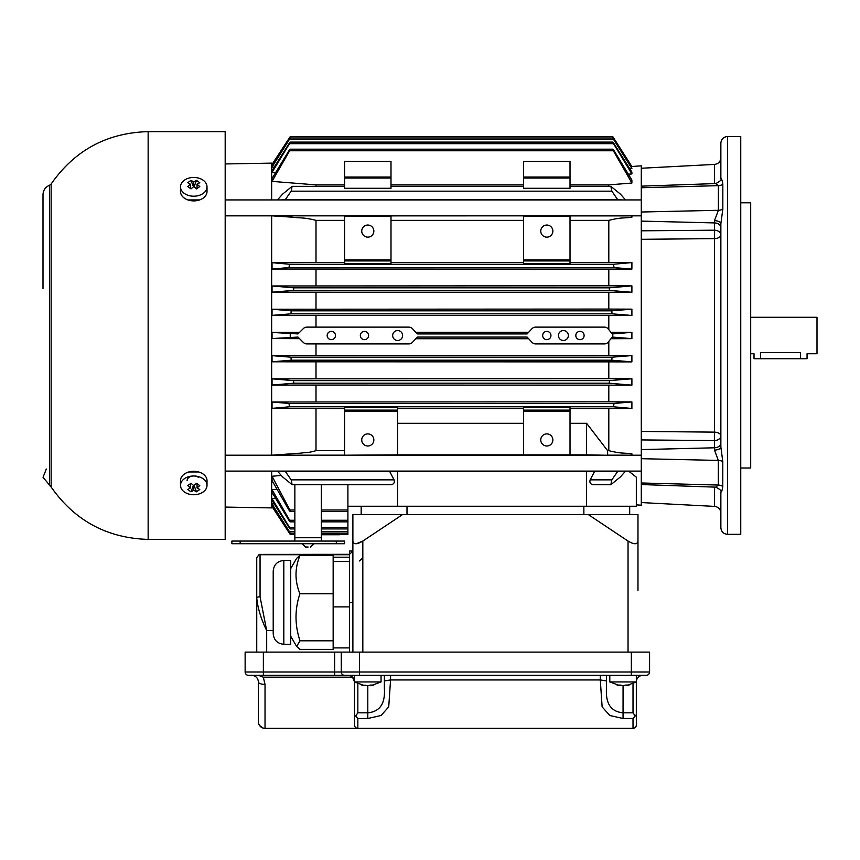 <?xml version="1.0" encoding="UTF-8"?>
<svg xmlns="http://www.w3.org/2000/svg" width="860" height="860" viewBox="0 0 860 860"><rect width="100%" height="100%" fill="white"/><g stroke="black" fill="none" stroke-linecap="round" stroke-linejoin="round"><path stroke-width="1.29" d="M579.962 339.657A4.139 4.139 0 0 0 583.553 333.443A4.139 4.139 0 0 0 576.372 333.443A4.139 4.139 0 0 0 579.962 339.657M563.386 340.495A4.977 4.977 0 0 0 567.697 333.035A4.977 4.977 0 0 0 559.086 333.035A4.977 4.977 0 0 0 563.386 340.495M546.809 339.657A4.139 4.139 0 0 0 550.4 333.443A4.139 4.139 0 0 0 543.23 333.443A4.139 4.139 0 0 0 546.809 339.657M397.632 340.495A4.977 4.977 0 0 0 401.942 333.035A4.977 4.977 0 0 0 393.321 333.035A4.977 4.977 0 0 0 397.632 340.495M331.326 339.657A4.139 4.139 0 0 0 334.916 333.443A4.139 4.139 0 0 0 327.735 333.443A4.139 4.139 0 0 0 331.326 339.657M364.479 339.657A4.139 4.139 0 0 0 368.069 333.443A4.139 4.139 0 0 0 360.888 333.443A4.139 4.139 0 0 0 364.479 339.657M344.591 408.554L272.039 408.371L272.039 402.007L288.906 403.458L289.659 406.769L272.039 408.371M272.039 455.198L301.269 453.091C306.956 452.145 306.386 453.37 315.996 450.661L315.996 408.554M625.575 471.108L620.458 476.87L610.869 484.707L611.847 479.858L617.663 471.441L389.666 471.441L394.052 479.858C394.858 482.557 393.88 484.18 391.106 484.707L292.131 484.707L282.553 476.87L277.436 471.108M610.869 484.707L593.12 484.707C590.347 484.18 589.369 482.557 590.175 479.858L594.561 471.441M586.595 471.441L586.595 506.25L636.325 506.25L636.325 477.149L628.606 471.108M347.902 484.707L347.902 534.425L339.614 534.425M321.382 533.039L339.614 533.039L339.614 534.759L321.382 534.759M274.179 503.82L272.039 503.971L289.347 531.501C290.54 533.512 290.454 533.512 289.1 531.501L272.039 504.82M294.862 531.501L289.347 531.501C290.54 533.512 290.454 533.512 289.1 531.501M275.587 498.381L272.039 498.649L289.498 527.363C290.562 529.373 290.39 529.373 289.003 527.363L272.039 500.412L272.039 498.649L272.039 500.412M294.862 527.363L289.498 527.363C290.562 529.373 290.39 529.373 289.003 527.363M294.862 541.058L294.862 537.747L321.382 537.747L321.382 541.058L240.166 541.058L240.166 543.713L336.303 543.713L336.303 541.058L321.382 541.058M294.862 520.279L289.659 520.279C290.583 522.278 290.336 522.278 288.906 520.279L272.039 492.511L272.039 489.652L289.659 520.279C290.583 522.278 290.336 522.278 288.906 520.279M321.382 484.707L321.382 537.747M586.595 506.25L347.902 506.25M397.632 506.25L397.632 471.441M546.809 433.892A6.052 6.052 0 0 1 552.055 442.975A6.052 6.052 0 0 1 541.574 442.975A6.052 6.052 0 0 1 546.809 433.892M523.611 410.113L570.019 410.113L570.019 454.865L523.611 454.865L523.611 407.328L570.019 407.328L570.019 410.113M367.8 433.892A6.052 6.052 0 0 1 373.036 442.975A6.052 6.052 0 0 1 362.554 442.975A6.052 6.052 0 0 1 367.8 433.892M344.591 454.865L344.591 407.328L397.632 407.328L397.632 454.865L344.591 455.198M397.632 410.113L344.591 410.113M397.632 423.303L523.611 423.303M523.611 408.554L397.632 408.554M523.611 454.865L397.632 454.865M570.019 423.303L586.595 423.303L586.595 454.865L570.019 454.865M607.644 455.198L607.611 450.661L608.805 450.661C621.705 453.919 624.166 452.736 631.907 453.811L631.896 455.198M607.676 455.155L630.961 455.155L631.907 453.811M608.805 450.661L608.805 408.554L570.019 408.554M586.595 423.303L607.611 450.661M613.352 406.769L614.104 403.458L631.896 401.921L631.896 408.457L613.352 406.769L289.659 406.769M631.907 385.151L609.181 383.194L609.557 380.625L631.896 378.765L631.896 385.151L272.039 385.065L272.039 378.841L293.454 380.625L293.83 383.194L272.039 385.065M631.896 361.877L611.804 360.2L612.03 357.201L631.896 355.578L631.896 361.877L272.039 361.802L272.039 355.653L290.981 357.201L291.196 360.2L272.039 361.802M303.354 342.452L297.969 337.066L272.039 338.56L272.039 332.433L298.012 333.927L303.354 328.584A4.977 4.977 0 0 1 306.869 327.123L408.833 327.123A4.977 4.977 0 0 1 412.348 328.584L417.347 333.927L527.105 333.927L532.093 328.584A4.977 4.977 0 0 1 535.619 327.123L604.429 327.123A4.977 4.977 0 0 1 607.945 328.584L612.266 333.927L631.896 332.358L631.896 338.636L610.966 338.711L607.945 342.452A4.977 4.977 0 0 1 604.429 343.914L535.619 343.914A4.977 4.977 0 0 1 532.093 342.452L527.105 337.066L417.347 337.066L412.348 342.452A4.977 4.977 0 0 1 408.833 343.914L306.869 343.914A4.977 4.977 0 0 1 303.354 342.452L303.161 342.269M416.046 332.272L528.405 332.272M631.896 338.636L612.288 337.066L610.966 338.711M612.288 337.088L607.945 342.452M612.782 337.066L612.782 333.927M610.933 332.283L631.896 332.358M631.896 315.459L612.03 313.835L611.804 310.825L631.896 309.159L631.896 315.459L272.039 315.383L272.039 309.235L291.196 310.825L290.981 313.835L272.039 315.383M631.896 292.271L272.039 292.196L272.039 285.971L293.83 287.842L293.454 290.411L609.546 290.411L609.181 287.842L631.896 285.885L631.896 292.271L609.557 290.411M289.659 264.267L288.906 267.578L272.039 269.029L272.039 262.666L289.659 264.267L613.352 264.267L631.907 262.569L631.896 269.115L614.104 267.578L613.352 264.267M277.436 199.928L282.553 194.166L292.131 186.33L291.153 191.178L285.337 199.595L281.091 199.928M621.92 199.928L617.663 199.595L611.847 191.178L610.869 186.33L620.458 194.166L625.575 199.928M620.759 199.595L282.252 199.595M631.896 215.838L631.896 217.225L630.961 215.881L570.019 215.881L570.019 263.708L523.611 263.708L523.611 215.838L390.999 215.881L390.999 263.708L344.591 263.708L344.591 215.838L272.039 215.838L292.464 217.193C300.398 218.257 303.924 217.236 315.996 220.375L315.996 262.472L344.591 262.472M631.896 217.225C623.188 218.397 621.619 217.139 608.805 220.375L570.019 220.375M570.019 262.472L608.805 262.472L608.805 220.375M546.809 225.04A6.052 6.052 0 0 1 552.055 234.113A6.052 6.052 0 0 1 541.574 234.113A6.052 6.052 0 0 1 546.809 225.04M570.019 216.172L523.611 216.172M523.611 260.924L570.019 260.924M390.999 262.472L523.611 262.472M523.611 188.275L523.611 178.052L570.019 178.052L570.019 188.275L523.611 188.275M523.611 178.052L523.611 161.476L570.019 161.476L570.019 178.052M608.805 186.33L608.805 184.878L570.019 184.878M288.906 150.758C290.325 148.748 290.583 148.748 289.659 150.758L272.039 181.385L272.039 178.525L288.906 150.758C290.325 148.748 290.583 148.748 289.659 150.758L613.352 150.758C612.428 148.758 612.675 148.758 614.104 150.758L631.896 180.073L631.896 183.04L613.352 150.758C612.428 148.758 612.675 148.758 614.104 150.758M289.003 143.674C290.4 141.653 290.562 141.653 289.498 143.674L272.039 172.387L272.039 170.624L289.003 143.674C290.4 141.653 290.562 141.653 289.498 143.674L613.513 143.674C612.449 141.663 612.61 141.663 614.008 143.674L631.896 172.118L631.896 173.935L613.513 143.674C612.449 141.663 612.61 141.663 614.008 143.674M289.1 139.535C290.465 137.503 290.551 137.503 289.347 139.535L272.039 167.066L289.1 139.535C290.465 137.503 290.551 137.503 289.347 139.535L613.653 139.535C612.471 137.525 612.546 137.525 613.9 139.535L631.896 168.56L613.653 139.535C612.471 137.525 612.546 137.525 613.9 139.535M271.652 165.002L290.218 136.611L272.039 165.055M290.228 136.611L612.782 136.611L631.896 166.518L612.782 136.611L613.782 138.18L612.976 138.18M636.325 504.863L641.291 505.207L641.291 484.546L715.853 487.158M631.896 166.518L631.186 166.571M631.896 168.56L629.767 168.71M631.896 173.935L628.359 174.204M631.896 183.04L608.805 184.878M608.805 262.472L631.896 262.569M631.896 269.115L272.039 269.029M272.039 285.971L608.805 285.8L608.805 269.201M608.805 285.8L631.896 285.885M272.039 309.235L608.805 309.073L608.805 292.357M608.805 309.073L631.896 309.159M608.805 329.649L608.805 315.545M272.039 355.653L608.805 355.492L608.805 341.388M608.805 355.492L631.896 355.578M272.039 378.841L608.805 378.679L608.805 361.963M608.805 378.679L631.896 378.765M272.039 402.007L608.805 401.835L608.805 385.237M608.805 401.835L631.896 401.921M631.896 408.457L608.805 408.554M631.896 166.485L641.291 165.829L641.291 484.546M290.024 532.856L289.218 532.856C290.497 534.856 290.497 534.856 289.218 532.856C290.497 534.856 290.497 534.856 289.218 532.856L272.039 506.002L272.749 505.927M272.039 489.652L276.963 489.265M288.895 509.98L272.039 480.557L272.039 476.257L289.895 509.98C290.659 511.99 290.325 511.99 288.895 509.98C290.325 511.99 290.659 511.99 289.895 509.98L294.862 509.98M272.039 476.257L281.285 475.44M294.862 537.747L294.862 484.707M389.666 471.441L282.252 471.441L285.337 471.441L291.153 479.858L292.131 484.707M282.252 471.441L281.069 471.108M344.591 455.155L272.082 455.198M617.663 471.441L620.759 471.441L617.663 471.441M621.909 471.108L620.759 471.441M586.595 454.865L603.838 455.198M315.996 401.835L315.996 385.237M609.181 383.194L293.83 383.194M293.454 380.625L609.557 380.625M315.996 378.679L315.996 361.963M611.804 360.2L291.196 360.2M290.981 357.201L612.03 357.201M299.56 338.657L272.039 338.56M315.996 355.492L315.996 343.914M528.362 338.722L416.079 338.722M290.228 333.927L290.228 337.066M272.039 332.433L299.602 332.336M315.996 327.123L315.996 315.545M612.03 313.835L290.981 313.835M291.196 310.825L611.804 310.825M315.996 309.073L315.996 292.357M293.454 290.411L272.039 292.196M293.83 287.842L609.181 287.842M315.996 285.8L315.996 269.201M367.8 225.04A6.052 6.052 0 0 1 373.036 234.113A6.052 6.052 0 0 1 362.554 234.113A6.052 6.052 0 0 1 367.8 225.04M390.999 216.172L344.591 216.172M344.591 260.924L390.999 260.924M272.039 262.666L315.996 262.472M344.591 184.878L315.996 184.878L272.039 181.385M315.996 186.33L315.996 184.878M344.591 178.052L344.591 161.476L390.999 161.476L390.999 188.275L344.591 188.275L344.591 178.052L390.999 178.052M344.591 177.988L390.999 177.988M523.611 184.878L390.999 184.878M523.611 177.988L570.019 177.988M275.587 172.656L272.039 172.387L272.039 170.624M274.179 167.216L272.039 167.066L272.039 166.216M290.218 534.425L271.652 506.035M361.168 506.25L361.168 514.538M406.995 506.25L406.995 514.538M583.865 506.25L583.865 514.538M629.692 506.25L629.692 514.538M750.694 317.286L817 317.286L817 353.75L807.056 353.75L807.056 358.727L754.016 358.727L754.016 353.75L750.694 353.75M800.423 358.727L800.423 352.503C808.98 353.868 808.98 353.868 800.423 352.503L760.638 352.503C752.091 353.868 752.091 353.868 760.638 352.503L760.638 358.727M199.584 199.939L187.953 199.95M46.311 469.001L43.043 477.332L51.138 487.039C74.734 520.687 107.07 538.145 148.146 539.403L225.18 539.403L225.18 131.634L148.146 131.634C107.016 132.795 74.68 150.253 51.138 183.997L49.514 185.287C45.397 187.039 43.226 190.157 43 194.629L43 288.648M188.781 471.979L198.66 471.957M740.75 202.799L750.694 202.799L750.694 468.012L740.75 468.012M727.495 534.318L740.75 534.318L740.75 136.504L727.495 136.504C723.496 136.923 721.282 139.126 720.863 143.125L720.863 178.805C721.486 178.267 722.153 180.062 722.83 184.19L722.83 209.066L720.863 223.75L720.863 447.017L722.798 461.669L722.787 486.545C722.12 490.662 721.476 492.457 720.863 491.941L720.863 527.685C721.26 531.716 723.464 533.92 727.495 534.318L727.495 136.504M715.853 487.082L718.315 485.051L718.326 460.423L714.466 450.081A6.633 3.053 180 0 0 720.863 447.017M714.466 450.081L714.466 440.556L641.291 439.933L641.291 431.451L714.574 432.128A6.633 3.752 180 0 1 720.863 435.88A6.633 4.687 180 0 1 714.466 440.556L714.574 238.628L641.291 239.306L641.291 230.813L714.466 230.19L714.574 238.628A6.633 3.752 0 0 0 720.863 234.877A6.633 4.687 180 0 0 714.466 230.19L714.466 220.665A6.633 3.085 180 0 1 720.863 223.75M714.466 220.665L718.401 210.291L641.291 212.011M722.83 209.066A6.633 4.257 180 0 1 718.401 210.291L718.401 185.663L715.606 183.567M266.686 652.116L266.686 630.563C261.128 619.189 257.806 608.364 256.742 598.087L256.742 557.635L259.236 554.41L349.558 554.324L352.879 551.002L349.558 551.002L349.558 652.116M359.491 560.946L362.823 557.635M628.037 652.116L628.037 541.058C634.046 544.627 637.357 544.627 637.98 541.058L637.98 590.368M352.879 652.116L352.879 541.058C353.524 544.627 356.835 544.627 362.823 541.058L356.18 543.778M352.879 541.058L352.879 514.538L402.609 514.538L362.823 541.058L362.823 652.116M628.037 541.058L588.251 514.538L637.98 514.538L637.98 549.11M402.609 514.538L588.251 514.538M256.742 652.116L256.742 598.087A3.311 1.301 180 0 1 260.053 596.786L260.053 554.721L349.558 554.721M273.211 630.563L266.686 630.563L260.053 596.786M606.483 675.326L606.493 680.959L600.291 679.938L602.129 706.877L609.837 715.509L623.059 718.498L633.014 718.498L635.185 715.993L633.014 712.811L623.059 712.811C611.019 711.714 605.494 703.609 606.483 688.484L606.483 680.97M606.483 680.926L606.483 678.035M356.653 728.14L357.846 728.366A3.311 3.311 0 0 1 354.535 725.044L354.535 681.948L354.535 725.044M355.675 716.004L357.846 718.498L367.8 718.498L381.023 715.509L388.731 706.877L390.569 679.938L384.366 680.959L384.377 688.484C385.366 703.609 379.84 711.714 367.8 712.811L357.846 712.811L355.675 716.004L354.535 714.66M642.957 675.326A6.633 6.633 0 0 0 636.325 681.948L636.325 725.044A3.311 3.311 0 0 1 633.014 728.366L265.03 728.366L357.846 728.366L357.846 718.498M636.325 714.66L635.196 716.004L636.325 714.66L636.325 681.948L609.804 681.948L619.78 685.624L620.329 685.076L617.039 685.076L619.78 685.624M259.537 725.453L263.353 728.151M264.181 728.312L265.03 728.366L265.03 684.399L263.31 677.186L352.514 677.186L354.535 681.948A6.633 6.633 0 0 0 347.902 675.326M258.398 675.326L263.31 677.186M377.175 675.326L354.535 675.326L354.535 681.948L381.055 681.948L381.055 675.326L384.377 675.326L384.366 680.959M384.377 680.905L384.377 678.121M390.569 675.326L390.569 679.938L600.291 679.938L600.291 675.326L384.377 675.326M265.03 728.366A6.633 6.633 0 0 1 258.398 721.733L258.398 681.948C258.022 678.024 255.807 675.809 251.765 675.326M265.03 684.399A6.633 2.44 180 0 1 258.398 681.948M631.347 652.116L649.579 652.116L649.579 672.004A3.311 3.311 0 0 1 646.268 675.326L248.454 675.326A3.311 3.311 0 0 1 245.132 672.004L245.132 652.116L245.132 672.004L334.647 672.004L334.647 652.116L359.512 652.116L359.512 672.004L631.347 672.004L631.347 652.116L359.512 652.116M245.132 652.116L334.647 652.116M334.647 675.326L334.647 672.004L341.269 672.004L341.269 652.116M359.512 675.326L359.512 672.004L341.269 672.004A3.311 3.311 0 0 0 344.591 675.326M193.747 186.555L196.488 188.877L199.767 186.555L197.037 184.233L199.767 182.685L196.488 180.363L193.747 181.911L191.006 180.363L187.727 182.685L190.469 184.233L187.727 186.555L191.006 188.877L193.747 186.555L193.747 181.911M190.469 184.233L190.469 188.49M191.006 180.363L193.425 186.803M194.08 186.803L196.488 180.363M197.037 184.233L197.037 188.49M203.121 180.202A13.265 9.374 0 0 0 188.673 178.171A13.265 9.374 0 0 0 180.493 186.835A13.265 9.374 0 0 0 193.747 196.209A13.265 9.374 0 0 0 207.013 186.835A13.265 9.374 0 0 0 203.121 180.202M180.493 186.835L180.493 191.522A13.265 9.374 0 0 0 193.747 200.896A13.265 9.374 0 0 0 207.013 191.522L207.013 186.835M196.488 491.823L199.767 489.501L197.037 487.953L199.767 485.631L196.488 483.309L193.747 485.631L193.747 490.275L196.488 491.823L194.08 485.384M193.425 485.384L191.006 491.823L193.747 490.275M193.747 485.631L191.006 483.309L187.727 485.631L190.469 487.953L187.727 489.501L191.006 491.823M190.469 487.953L190.469 483.696M197.037 487.953L197.037 483.696M203.121 478.73A13.265 9.374 180 0 0 188.673 476.698A13.265 9.374 180 0 0 180.493 485.352A13.265 9.374 180 0 0 193.747 494.737A13.265 9.374 180 0 0 207.013 485.352A13.265 9.374 180 0 0 203.121 478.73M207.013 485.352L207.013 480.665A13.265 9.374 180 0 0 203.121 474.043A13.265 9.374 180 0 0 188.673 472A13.265 9.374 180 0 0 180.493 480.665L180.493 485.352M187.114 480.665A6.633 4.687 -0 0 1 191.21 476.332A6.633 4.687 -0 0 1 198.434 477.354M308.127 547.024L305.655 547.024L308.127 547.024M240.166 543.713L231.877 543.713L231.877 541.058L240.166 541.058M336.303 541.058L344.591 541.058L344.591 543.713L336.303 543.713M225.18 199.928L641.291 199.928M190.866 471.517L196.274 471.463M225.18 507.088L271.652 507.905L271.652 471.108M271.652 455.198L271.652 215.838M271.652 199.928L271.652 163.131L225.18 163.948M367.8 718.498L367.8 685.624L370.531 685.076L367.8 685.624L361.77 685.076L364.511 685.624L365.059 685.076M373.82 685.076L370.531 685.076L371.079 685.624L373.82 685.076M623.059 718.498L623.059 685.624L625.8 685.076L623.059 685.624L620.329 685.076M629.079 685.076L625.8 685.076L626.349 685.624L629.079 685.076M632.444 675.326L609.804 675.326L609.804 681.948M290.723 568.578L296.614 558.355L300 555.399L333.153 555.399L333.153 561.515L333.153 557.205L349.558 557.205M349.558 561.515L333.153 561.515L333.153 640.808L300 640.808L296.614 646.419L300 649.375L333.153 649.375L333.153 640.808M300 555.399L299.904 555.657C294.722 568.353 294.722 581.059 299.904 593.755C294.69 609.396 294.722 625.08 300 640.808M299.904 593.755L333.153 593.755M283.821 560.483L290.723 560.483L290.723 644.29L283.821 644.29C277.382 643.656 273.846 640.13 273.211 633.68L273.211 571.094C273.846 564.654 277.382 561.118 283.821 560.483L283.821 644.29M333.153 606.891L349.558 606.891M333.153 647.913L349.558 647.913M315.996 450.661L344.591 450.661M590.175 479.858L611.847 479.858M339.614 533.426L321.382 533.426M347.902 531.501L321.382 531.501M347.902 527.363L321.382 527.363M347.902 520.279L321.382 520.279M347.902 509.98L321.382 509.98M570.019 411.101L523.611 411.101M397.632 411.101L344.591 411.101M288.906 403.458L614.104 403.458M614.104 267.578L288.906 267.578M291.153 191.178L611.847 191.178M523.611 259.935L570.019 259.935M523.611 220.375L390.999 220.375M523.611 177.052L570.019 177.052M290.024 138.18L289.218 138.18M291.153 479.858L394.052 479.858M344.591 259.935L390.999 259.935M344.591 220.375L315.996 220.375M344.591 177.052L390.999 177.052M49.514 485.75L49.514 185.287M51.138 487.039L51.138 183.997M148.146 539.403L148.146 131.634M714.574 183.599L714.574 164.41C718.422 163.862 720.508 161.658 720.863 157.788M641.291 502.562L714.574 506.4L714.574 487.104M641.291 482.976L718.315 485.051A6.633 5.085 180 0 1 722.787 486.545M722.798 461.669A6.633 4.257 180 0 0 718.326 460.423L641.291 458.692M641.291 449.597L714.466 447.791A6.633 4.687 180 0 0 720.863 443.104M641.291 221.106L714.466 222.912A6.633 4.687 180 0 1 720.863 227.599M722.83 184.19A6.633 5.085 180 0 1 718.401 185.663L641.291 187.727M352.879 602.387L349.558 602.387M633.014 718.498L633.014 728.366M357.846 712.811L357.846 683.893M633.014 683.893L633.014 712.811M263.364 652.116L263.364 675.326M631.347 675.326L631.347 672.004L649.579 672.004M290.218 533.071L294.862 533.071M339.614 533.071L347.902 533.071M290.218 528.932L294.862 528.932M321.382 528.932L347.902 528.932M290.218 521.848L294.862 521.848M321.382 521.848L347.902 521.848M321.382 511.549L347.902 511.549M290.218 149.189L612.793 149.189M290.218 142.094L612.782 142.094M290.218 137.965L612.782 137.965M290.228 534.425L294.862 534.425M290.282 511.549L294.862 511.549M292.131 186.33L344.591 186.33M390.999 186.33L523.611 186.33M570.019 186.33L610.869 186.33M641.291 168.248L714.574 164.41M714.574 506.4C718.422 506.959 720.508 509.163 720.863 513.022M715.799 487.147C720.089 489.383 721.776 490.974 720.863 491.941M720.863 178.805C721.841 179.686 720.175 181.267 715.842 183.556L641.291 186.158M302.333 543.713L305.655 547.024M313.911 543.713L310.6 547.024M302.118 543.713L305.44 547.024M314.126 543.713L310.804 547.024M225.18 471.108L641.291 471.108M225.18 455.198L641.291 455.198M225.18 215.838L641.291 215.838M354.535 681.948L364.511 685.624M381.055 681.948L371.079 685.624M636.325 675.326L636.325 681.948L626.349 685.624M290.723 636.207L296.614 646.419"/></g></svg>
